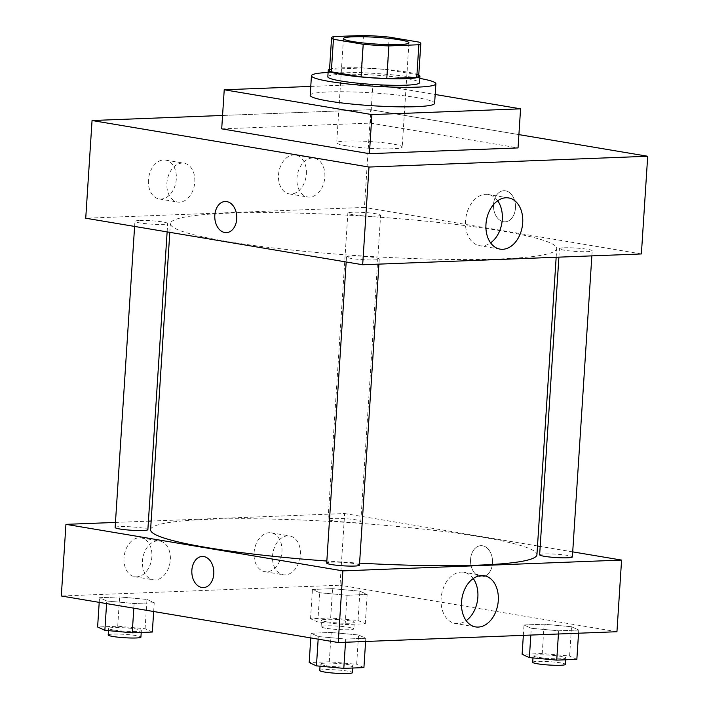 <?xml version="1.0" encoding="UTF-8"?>
<svg xmlns="http://www.w3.org/2000/svg" width="709" height="709" viewBox="0 0 709 709"><rect width="100%" height="100%" fill="white"/><g stroke="black" fill="none" stroke-linecap="round" stroke-linejoin="round"><path stroke-width="0.53" stroke-dasharray="3.54 2.66" d="M346.231 145.797A32.809 3.377 -176.3 0 1 336.713 142.784A32.809 3.377 -176.3 0 1 369.673 141.525A32.809 3.377 -176.3 0 1 402.198 147.011A32.809 3.377 -176.3 0 1 381.832 148.828A32.809 3.377 -176.3 0 1 346.231 145.797M363.478 35.45L361.377 68.02L331.413 69.181L333.514 36.611M329.481 70.368A44.702 4.6 -176.3 0 1 331.413 69.181M361.377 68.02A44.702 4.6 -176.3 0 1 387.07 69.668L389.179 37.098M418.691 76.138A44.702 4.6 -176.3 0 0 416.848 74.675L387.07 69.668M418.762 75.048A45.934 4.733 3.7 0 0 386.822 69.509A45.934 4.733 3.7 0 0 341.773 67.825A45.934 4.733 3.7 0 0 329.552 69.278M327.824 76.802A45.934 4.733 -176.3 0 1 341.357 74.339A45.934 4.733 -176.3 0 1 391.412 76.528A45.934 4.733 -176.3 0 1 419.506 82.731M416.848 74.675L418.948 42.106M328.107 72.469A62.339 6.416 -176.3 0 1 419.781 78.398M310.196 95.281A62.339 6.416 -176.3 0 1 372.819 92.897A62.339 6.416 -176.3 0 1 434.608 103.328M310.764 86.418L372.872 84.016L435.184 94.483M221.704 128.852L370.346 123.1L518.049 147.915M370.763 109.718L222.573 115.461L370.763 109.718L518.908 134.613L370.763 109.718L364.444 207.418L85.736 218.221M370.346 123.1L372.872 84.016M351.336 256.046A16.404 1.693 -176.3 0 1 369.221 256.835A16.404 1.693 -176.3 0 1 379.244 259.042A16.404 1.693 -176.3 0 1 362.769 259.671A16.404 1.693 -176.3 0 1 346.506 256.924A16.404 1.693 -176.3 0 1 351.336 256.046M139.762 220.499A16.404 1.693 -176.3 0 1 157.637 221.279A16.404 1.693 -176.3 0 1 167.67 223.495A16.404 1.693 -176.3 0 1 151.194 224.124A16.404 1.693 -176.3 0 1 134.932 221.376A16.404 1.693 -176.3 0 1 139.762 220.499M641.379 253.955L364.444 207.418M352.621 214.632A16.404 1.693 -176.3 0 1 347.862 213.125A16.404 1.693 -176.3 0 1 364.346 212.496A16.404 1.693 -176.3 0 1 380.609 215.244A16.404 1.693 -176.3 0 1 370.426 216.148A16.404 1.693 -176.3 0 1 352.621 214.632M564.275 247.796A16.404 1.693 -176.3 0 1 582.151 248.584A16.404 1.693 -176.3 0 1 592.183 250.791A16.404 1.693 -176.3 0 1 575.699 251.42A16.404 1.693 -176.3 0 1 559.436 248.673A16.404 1.693 -176.3 0 1 564.275 247.796M226.525 241.397A193.575 19.932 -176.3 0 1 170.382 223.592A193.575 19.932 -176.3 0 1 364.843 216.192A193.575 19.932 -176.3 0 1 556.725 248.575A193.575 19.932 -176.3 0 1 436.602 259.246A193.575 19.932 -176.3 0 1 226.525 241.397M306.377 173.935A19.684 13.799 99.5 0 0 295.697 155.058A19.684 13.799 99.5 0 0 278.832 172.19A19.684 13.799 99.5 0 0 289.175 193.885A19.684 13.799 99.5 0 0 291.177 194.018A19.684 13.799 99.5 0 0 306.377 173.935M148.438 180.059A19.684 13.799 99.5 0 0 159.108 198.928A19.684 13.799 99.5 0 0 161.111 199.052A19.684 13.799 99.5 0 0 176.178 180.387A19.684 13.799 99.5 0 0 165.64 160.101A19.684 13.799 99.5 0 0 148.438 180.059M309.638 197.12A19.684 13.799 -80.5 0 1 307.635 196.987A19.684 13.799 -80.5 0 1 297.293 175.291A19.684 13.799 -80.5 0 1 314.158 158.16A19.684 13.799 -80.5 0 1 324.704 178.455A19.684 13.799 -80.5 0 1 309.638 197.12M179.572 202.154A19.684 13.799 -80.5 0 1 177.578 202.03A19.684 13.799 -80.5 0 1 167.227 180.334A19.684 13.799 -80.5 0 1 184.101 163.203A19.684 13.799 -80.5 0 1 194.647 183.489A19.684 13.799 -80.5 0 1 179.572 202.154M515.452 208.109A15.58 10.998 -92.2 0 0 503.886 190.694A15.58 10.998 -92.2 0 0 493.499 206.691A15.58 10.998 -92.2 0 0 505.092 221.837A15.58 10.998 -92.2 0 0 515.452 208.109A15.58 10.998 87.8 0 1 505.092 221.837A15.58 10.998 87.8 0 1 493.491 206.691A15.58 10.998 87.8 0 1 503.886 190.694A15.58 10.998 87.8 0 1 515.452 208.109M497.665 200.762A25.958 18.195 99.5 0 0 488.217 194.496A25.958 18.195 99.5 0 0 465.981 217.087A25.958 18.195 99.5 0 0 479.621 245.695A25.958 18.195 99.5 0 0 490.593 242.859M226.384 232.632L226.384 232.632A15.58 10.998 -92.2 0 0 236.779 216.635A15.58 10.998 -92.2 0 0 225.178 201.489L225.178 201.489M150.592 529.72A193.575 19.932 -176.3 0 1 345.044 522.329A193.575 19.932 -176.3 0 1 536.935 554.704M359.587 563.132A193.575 19.932 -176.3 0 1 326.84 561.032M359.454 565.17A16.404 1.693 3.7 0 0 354.695 563.664A16.404 1.693 3.7 0 0 331.546 562.175A16.404 1.693 3.7 0 0 326.707 563.061M332.822 520.76A16.404 1.693 -176.3 0 1 328.063 519.254A16.404 1.693 -176.3 0 1 344.547 518.625A16.404 1.693 -176.3 0 1 360.81 521.372A16.404 1.693 -176.3 0 1 350.627 522.276A16.404 1.693 -176.3 0 1 332.822 520.76M115.133 527.505A16.404 1.693 -176.3 0 1 119.963 526.627A16.404 1.693 -176.3 0 1 137.847 527.407A16.404 1.693 -176.3 0 1 147.871 529.623M539.646 554.81A16.404 1.693 -176.3 0 1 544.477 553.924A16.404 1.693 -176.3 0 1 562.352 554.713A16.404 1.693 -176.3 0 1 572.385 556.919M115.461 522.427L148.42 521.15M151.15 521.044L344.645 513.546L340.01 585.2L61.302 595.994M572.712 551.868L540.187 546.409M537.493 545.957L344.645 513.546M281.943 551.708A19.684 13.799 99.5 0 0 271.272 532.84A19.684 13.799 99.5 0 0 254.398 549.962A19.684 13.799 99.5 0 0 264.749 571.667A19.684 13.799 99.5 0 0 266.744 571.791A19.684 13.799 99.5 0 0 281.943 551.708M124.013 557.832A19.684 13.799 99.5 0 0 134.683 576.709A19.684 13.799 99.5 0 0 136.677 576.834A19.684 13.799 99.5 0 0 151.753 558.169A19.684 13.799 99.5 0 0 141.206 537.883A19.684 13.799 99.5 0 0 124.013 557.832M358.559 634.98L365.817 638.286L345.7 639.057L318.332 636.54L311.083 633.243L331.2 632.463L358.559 634.98L331.2 632.463L311.083 633.243L318.332 636.54L345.7 639.057L365.817 638.286L358.559 634.98L356.662 664.298L329.304 661.772L309.186 662.552M571.498 626.729L578.748 630.035L558.63 630.806L531.271 628.289L524.013 624.992L544.131 624.212L571.498 626.729L544.131 624.212L524.013 624.992L531.271 628.289L558.63 630.806L578.748 630.035L571.498 626.729L569.602 656.047L542.234 653.521L522.116 654.301M359.915 591.182L367.173 594.479L347.055 595.259L319.688 592.742L312.439 589.445L332.556 588.665L359.915 591.182L332.556 588.665L312.439 589.445L319.688 592.742L347.055 595.259L367.173 594.479L359.915 591.182L358.027 620.49L330.66 617.973L310.542 618.753L317.792 622.05L345.159 624.567L365.277 623.787L358.027 620.49M616.945 631.728L340.01 585.2M106.758 600.993L99.508 597.696L119.617 596.916L146.985 599.433L154.234 602.73L134.125 603.51L106.758 600.993L134.125 603.51L154.234 602.73L146.985 599.433L119.617 596.916L99.508 597.696L106.758 600.993L106.589 603.607M285.204 574.893A19.684 13.799 -80.5 0 1 283.21 574.769A19.684 13.799 -80.5 0 1 272.868 553.064A19.684 13.799 -80.5 0 1 289.733 535.942A19.684 13.799 -80.5 0 1 300.279 556.228A19.684 13.799 -80.5 0 1 285.204 574.893M155.147 579.935A19.684 13.799 -80.5 0 1 153.144 579.811A19.684 13.799 -80.5 0 1 142.801 558.107A19.684 13.799 -80.5 0 1 159.667 540.985A19.684 13.799 -80.5 0 1 170.213 561.271A19.684 13.799 -80.5 0 1 155.147 579.935M482.537 545.77A15.58 10.998 -92.2 0 0 480.932 545.664A15.58 10.998 -92.2 0 0 470.546 561.661A15.58 10.998 -92.2 0 0 482.138 576.807A15.58 10.998 -92.2 0 0 492.542 561.945A15.58 10.998 -92.2 0 0 482.537 545.77A15.58 10.998 87.8 0 1 492.533 561.945A15.58 10.998 87.8 0 1 482.138 576.807A15.58 10.998 87.8 0 1 470.537 561.661A15.58 10.998 87.8 0 1 480.924 545.664A15.58 10.998 87.8 0 1 482.528 545.77M473.24 578.544A25.958 18.195 99.5 0 0 463.792 572.278A25.958 18.195 99.5 0 0 441.113 598.582A25.958 18.195 99.5 0 0 455.187 623.468A25.958 18.195 99.5 0 0 466.159 620.641M203.43 587.61L203.43 587.61A15.58 10.998 -92.2 0 0 213.817 571.614A15.58 10.998 -92.2 0 0 202.225 556.468L202.225 556.468M363.921 667.594L356.662 664.298M324.944 665.521A16.404 1.693 -176.3 0 1 320.184 664.014A16.404 1.693 -176.3 0 1 336.66 663.385A16.404 1.693 -176.3 0 1 352.922 666.132A16.404 1.693 -176.3 0 1 342.739 667.036A16.404 1.693 -176.3 0 1 324.944 665.521M329.304 661.772L331.2 632.463M310.781 637.914L311.083 633.243M318.164 639.155L318.332 636.54M345.496 642.248L345.7 639.057M365.605 641.468L365.817 638.286M319.759 670.528A16.404 1.693 -176.3 0 1 336.243 669.899A16.404 1.693 -176.3 0 1 352.506 672.646M576.851 659.343L569.602 656.047M537.874 657.27A16.404 1.693 -176.3 0 1 533.115 655.763A16.404 1.693 -176.3 0 1 549.599 655.134A16.404 1.693 -176.3 0 1 565.853 657.881A16.404 1.693 -176.3 0 1 555.679 658.785A16.404 1.693 -176.3 0 1 537.874 657.27M542.234 653.521L544.131 624.212M523.348 635.353L524.013 624.992M530.828 635.069L531.271 628.289M558.426 633.997L558.63 630.806M578.544 633.217L578.748 630.035M532.698 662.277A16.404 1.693 -176.3 0 1 549.174 661.648A16.404 1.693 -176.3 0 1 565.436 664.395M152.338 632.038L145.088 628.741L117.721 626.224L97.612 627.004M113.36 629.973A16.404 1.693 -176.3 0 1 108.601 628.466A16.404 1.693 -176.3 0 1 125.085 627.837A16.404 1.693 -176.3 0 1 141.348 630.585A16.404 1.693 -176.3 0 1 131.165 631.489A16.404 1.693 -176.3 0 1 113.36 629.973M145.088 628.741L146.985 599.433M117.721 626.224L119.617 596.916M99.207 602.366L99.508 597.696M133.824 608.18L134.125 603.51M153.667 611.512L154.234 602.73M108.185 634.98A16.404 1.693 -176.3 0 1 124.66 634.351A16.404 1.693 -176.3 0 1 140.923 637.099M326.3 621.722A16.404 1.693 -176.3 0 1 321.54 620.215A16.404 1.693 -176.3 0 1 338.016 619.586A16.404 1.693 -176.3 0 1 354.278 622.334A16.404 1.693 -176.3 0 1 344.095 623.238A16.404 1.693 -176.3 0 1 326.3 621.722M330.66 617.973L332.556 588.665M310.542 618.753L312.439 589.445M317.792 622.05L319.688 592.742M345.159 624.567L347.055 595.259M365.277 623.787L367.173 594.479M325.874 628.236A16.404 1.693 -176.3 0 1 321.115 626.729A16.404 1.693 -176.3 0 1 337.599 626.1A16.404 1.693 -176.3 0 1 353.862 628.848A16.404 1.693 -176.3 0 1 343.679 629.752A16.404 1.693 -176.3 0 1 325.874 628.236M343.448 38.57L336.713 142.784M408.933 42.797L402.198 147.011M289.175 193.885L307.635 196.987M295.697 155.058L314.158 158.16M159.108 198.928L177.578 202.03M165.64 160.101L184.101 163.203M508.637 197.935L488.217 194.496M500.04 249.125L479.621 245.695M556.166 257.252L556.725 248.575M169.814 232.348L170.382 223.592M346.506 256.924L346.178 261.984M379.244 259.042L378.916 264.12M360.81 521.372L380.609 215.244M328.063 519.254L347.862 213.125M167.129 231.896L167.67 223.495M134.604 226.428L134.932 221.376M591.855 255.869L592.183 250.791M558.896 257.145L559.436 248.673M264.749 571.667L283.21 574.769M271.272 532.84L289.733 535.942M134.683 576.709L153.144 579.811M141.206 537.883L159.667 540.985M484.212 575.708L463.792 572.278M475.606 626.907L455.187 623.468M352.798 668.02L352.922 666.132M320.043 666.185L320.184 664.014M565.738 659.769L565.853 657.881M532.973 657.934L533.115 655.763M141.224 632.472L141.348 630.585M108.468 630.638L108.601 628.466M353.862 628.848L354.278 622.334M321.115 626.729L321.54 620.215"/><path stroke-width="1.06" d="M352.967 41.583A32.809 3.377 -176.3 0 1 343.448 38.57A32.809 3.377 -176.3 0 1 376.408 37.311A32.809 3.377 -176.3 0 1 408.933 42.797A32.809 3.377 -176.3 0 1 388.576 44.614A32.809 3.377 -176.3 0 1 352.967 41.583M388.904 45.917L418.868 44.756A44.702 4.6 -176.3 0 0 420.8 43.568A44.702 4.6 -176.3 0 0 418.948 42.106L389.179 37.098A44.702 4.6 -176.3 0 0 363.478 35.45L333.514 36.611A44.702 4.6 -176.3 0 0 331.582 37.799A44.702 4.6 -176.3 0 0 333.434 39.261L363.212 44.268A44.702 4.6 -176.3 0 0 388.904 45.917L386.795 78.486L416.759 77.325L418.868 44.756M333.434 39.261L331.325 71.831L361.103 76.829L363.212 44.268M331.325 71.831A44.702 4.6 -176.3 0 1 329.481 70.368L331.582 37.799M420.8 43.568L418.691 76.138A44.702 4.6 -176.3 0 1 416.759 77.325M386.795 78.486A44.702 4.6 -176.3 0 1 361.103 76.829M329.552 69.278A45.934 4.733 3.7 0 0 328.249 70.288A45.934 4.733 3.7 0 0 373.785 77.972A45.934 4.733 3.7 0 0 419.923 76.218A45.934 4.733 3.7 0 0 418.762 75.048M419.923 76.218L419.506 82.731A45.934 4.733 -176.3 0 1 390.996 85.257A45.934 4.733 -176.3 0 1 341.153 81.021A45.934 4.733 -176.3 0 1 327.824 76.802L328.249 70.288M419.781 78.398A62.339 6.416 -176.3 0 1 435.875 83.786A62.339 6.416 -176.3 0 1 397.191 87.225A62.339 6.416 -176.3 0 1 329.534 81.473A62.339 6.416 -176.3 0 1 311.455 75.739A62.339 6.416 -176.3 0 1 328.107 72.469M435.875 83.786L434.608 103.328A62.339 6.416 -176.3 0 1 395.923 106.767A62.339 6.416 -176.3 0 1 328.276 101.015A62.339 6.416 -176.3 0 1 310.196 95.281L311.455 75.739M435.184 94.483L520.574 108.831L371.924 114.592L224.23 89.777L310.764 86.418M520.574 108.831L518.049 147.915L369.398 153.676L371.924 114.592M369.398 153.676L221.704 128.852L224.23 89.777M518.908 134.613L647.698 156.255L368.99 167.049L92.055 120.521L222.573 115.461L92.055 120.521L368.99 167.049L647.698 156.255L518.908 134.613M92.055 120.521L85.736 218.221L362.671 264.749L641.379 253.955L647.698 156.255M522.71 222.812A25.958 18.195 -80.5 0 1 500.04 249.125A25.958 18.195 -80.5 0 1 486.401 220.517A25.958 18.195 -80.5 0 1 508.637 197.935A25.958 18.195 -80.5 0 1 522.71 222.812M362.671 264.749L368.99 167.049M225.178 201.489A15.58 10.998 -92.2 0 0 214.818 215.217A15.58 10.998 87.8 0 1 225.178 201.489A15.58 10.998 87.8 0 1 236.771 216.635A15.58 10.998 87.8 0 1 226.384 232.632A15.58 10.998 87.8 0 1 214.818 215.217A15.58 10.998 -92.2 0 0 226.384 232.632M490.593 242.859A25.958 18.195 99.5 0 0 502.291 219.382A25.958 18.195 99.5 0 0 497.665 200.762M326.84 561.032A193.575 19.932 -176.3 0 1 206.727 547.525A193.575 19.932 -176.3 0 1 150.592 529.72L169.814 232.348M556.166 257.252L536.935 554.704A193.575 19.932 -176.3 0 1 359.587 563.132M346.178 261.984L326.707 563.061A16.404 1.693 3.7 0 0 342.97 565.8A16.404 1.693 3.7 0 0 359.454 565.17L378.916 264.12M167.129 231.896L147.871 529.623A16.404 1.693 -176.3 0 1 137.697 530.527A16.404 1.693 -176.3 0 1 119.892 529.011A16.404 1.693 -176.3 0 1 115.133 527.505L134.604 226.428M591.855 255.869L572.385 556.919A16.404 1.693 -176.3 0 1 562.202 557.823A16.404 1.693 -176.3 0 1 544.406 556.317A16.404 1.693 -176.3 0 1 539.646 554.81L558.896 257.145M65.937 524.35L342.872 570.878L621.58 560.083L616.945 631.728L338.237 642.531L61.302 595.994L65.937 524.35L115.461 522.427M148.42 521.15L151.15 521.044M621.58 560.083L572.712 551.868M540.187 546.409L537.493 545.957M461.532 602.021A25.958 18.195 -80.5 0 1 484.212 575.708A25.958 18.195 -80.5 0 1 497.851 604.316A25.958 18.195 -80.5 0 1 475.606 626.907A25.958 18.195 -80.5 0 1 461.532 602.021M338.237 642.531L342.872 570.878M202.225 556.468A15.58 10.998 -92.2 0 0 191.82 571.33A15.58 10.998 -92.2 0 0 201.826 587.504A15.58 10.998 87.8 0 1 191.82 571.33A15.58 10.998 87.8 0 1 202.225 556.468A15.58 10.998 87.8 0 1 213.817 571.614A15.58 10.998 87.8 0 1 203.43 587.61A15.58 10.998 87.8 0 1 201.826 587.504A15.58 10.998 -92.2 0 0 203.43 587.61M466.159 620.641A25.958 18.195 99.5 0 0 473.24 578.544M310.781 637.914L309.186 662.552L316.436 665.857L343.803 668.374L363.921 667.594L365.605 641.468M316.436 665.857L318.164 639.155M343.803 668.374L345.496 642.248M352.798 668.02L352.506 672.646A16.404 1.693 -176.3 0 1 342.323 673.55A16.404 1.693 -176.3 0 1 324.518 672.035A16.404 1.693 -176.3 0 1 319.759 670.528L320.043 666.185M523.348 635.353L522.116 654.301L529.375 657.597L556.733 660.123L576.851 659.343L578.544 633.217M529.375 657.597L530.828 635.069M556.733 660.123L558.426 633.997M565.738 659.769L565.436 664.395A16.404 1.693 -176.3 0 1 555.253 665.299A16.404 1.693 -176.3 0 1 537.449 663.784A16.404 1.693 -176.3 0 1 532.698 662.277L532.973 657.934M99.207 602.366L97.612 627.004L104.861 630.301L132.228 632.818L152.338 632.038L153.667 611.512M104.861 630.301L106.589 603.607M132.228 632.818L133.824 608.18M141.224 632.472L140.923 637.099A16.404 1.693 -176.3 0 1 130.748 638.003A16.404 1.693 -176.3 0 1 112.944 636.487A16.404 1.693 -176.3 0 1 108.185 634.98L108.468 630.638"/></g></svg>
